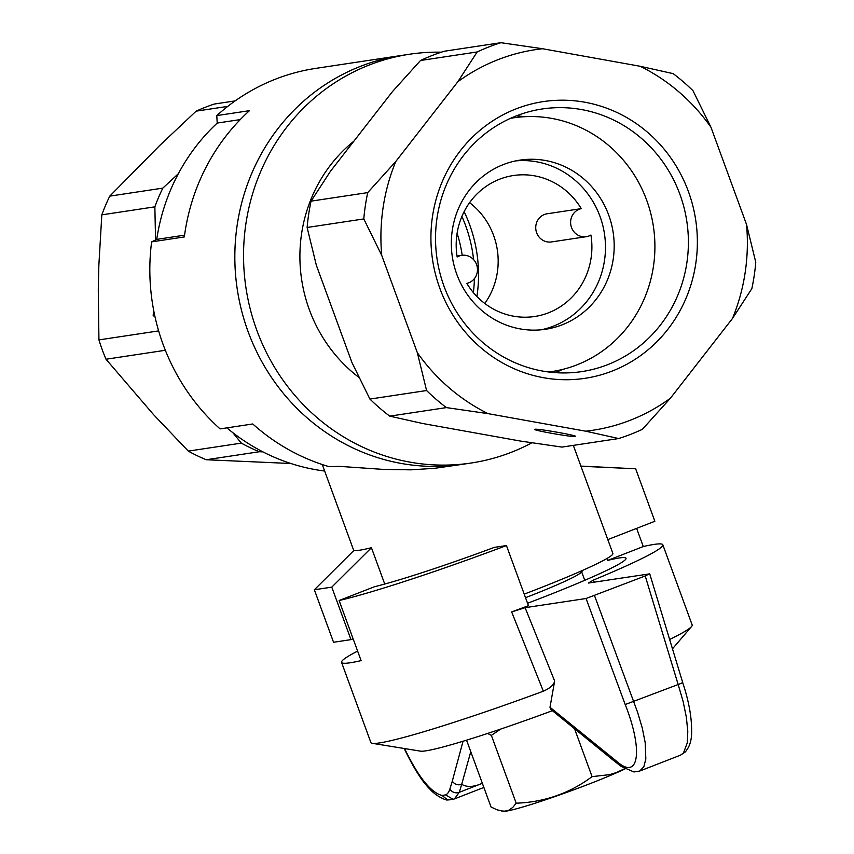 <?xml version="1.0" encoding="UTF-8"?>
<svg xmlns="http://www.w3.org/2000/svg" width="854" height="854" viewBox="0 0 854 854"><rect width="100%" height="100%" fill="white"/><g stroke="black" fill="none" stroke-linecap="round" stroke-linejoin="round"><path stroke-width="1.28" d="M484.773 303.469A71.277 67.786 81.4 0 0 493.623 235.49A71.277 67.786 81.4 0 0 469.583 202.686M466.818 283.389A71.277 67.786 81.4 0 0 534.668 316.492A71.277 67.786 81.4 0 0 590.925 235.042A14.251 13.557 -98.6 0 1 586.303 236.686A14.251 13.557 -98.6 0 1 570.846 225.029A14.251 13.557 -98.6 0 1 581.264 208.632A71.277 67.786 81.4 0 0 513.414 175.529A71.277 67.786 81.4 0 0 457.157 256.979A14.251 13.557 -98.6 0 1 461.779 255.335A14.251 13.557 -98.6 0 1 477.237 266.992A14.251 13.557 -98.6 0 1 466.818 283.389M586.303 236.686L551.438 241.938A14.251 13.557 -98.6 0 1 535.97 230.281A14.251 13.557 -98.6 0 1 546.389 213.895L581.264 208.632M531.935 442.788A206.7 196.569 -98.6 0 1 471.173 463.017A206.7 196.569 -98.6 0 1 250.307 309.319A206.7 196.569 -98.6 0 1 369.462 64.925A206.7 196.569 -98.6 0 1 409.525 54.24A206.7 196.569 -98.6 0 1 441.315 52.19M151.628 241.874L184.325 236.942A206.7 196.569 81.4 0 1 249.475 110.668L216.788 115.6A4232.136 1279.676 -111.3 0 0 217.215 123.061A199.569 189.791 81.4 0 0 156.72 239.376A1958.062 126.947 -20.1 0 0 151.628 241.874A206.7 196.569 -98.6 0 0 220.076 428.9L252.763 423.968A206.7 196.569 81.4 0 0 329.132 466.679L339.23 466.348L382.805 469.369L410.817 469.839L434.643 468.312L462.452 464.33A206.7 196.569 -98.6 0 1 241.597 310.632A206.7 196.569 -98.6 0 1 360.751 66.249A206.7 196.569 -98.6 0 1 400.814 55.553A206.7 196.569 81.4 0 0 248.044 331.459A206.7 196.569 81.4 0 0 462.452 464.33L471.173 463.017M359.032 377.5A147.518 140.28 -98.6 0 1 309.329 309.66A147.518 140.28 -98.6 0 1 353.866 141.188M227.751 106.387L196.142 111.148L159.645 145.543L109.771 196.132A188.883 179.618 81.4 0 0 101.818 214.845L98.85 265.338L98.285 289.954L98.936 339.903A188.883 179.618 81.4 0 0 106.003 359.235L153.432 414.489L188.286 451.115A188.883 179.618 81.4 0 0 206.241 459.74L290.84 463.498M178.337 173.725L162.815 188.126L109.771 196.132M232.79 432.636L241.33 443.119A188.883 179.618 -98.6 0 0 259.285 451.745L206.241 459.74M241.33 443.119L188.286 451.115M153.56 309.767L153.165 315.969L154.766 315.724M101.818 214.845L154.862 206.839L155.556 239.942M158.641 330.904L98.936 339.903M259.285 451.745L262.872 451.851M165.345 350.279L106.003 359.235M170.747 362.651L171.291 363.783M235.149 100.9L214.461 104.017A188.883 179.618 81.4 0 0 196.142 111.148M226.886 427.865A199.569 189.791 81.4 0 0 324.659 471.034M217.215 123.061L240.262 119.592M156.72 239.376L184.56 235.17M154.862 206.839A188.883 179.618 -98.6 0 1 162.815 188.126M573.322 445.372L612.884 553.477A121.172 7.857 159.9 0 1 536.141 589.538A121.172 7.857 159.9 0 1 524.217 594.128M384.727 584.04L371.437 547.713A121.172 7.857 159.9 0 1 354.004 550.35L314.347 589.772L333.551 642.261L350.983 639.625L331.779 587.136L314.347 589.772M457.103 233.259A136.853 130.139 -98.6 0 1 462.227 255.282M580.901 466.092L635.654 468.782L654.858 521.271L607.802 539.6M635.654 468.782L580.635 466.231M216.788 115.6A206.7 196.569 -98.6 0 1 265.829 83.254A206.7 196.569 -98.6 0 1 315.809 68.373L409.525 54.24M371.437 547.713L331.779 587.136M353.108 638.803L350.983 639.625M682.634 682.399C689.007 701.518 691.996 718.449 691.601 733.202C691.484 741.005 689.359 747.271 685.239 751.99L680.478 755.171L683.488 752.961L687.289 742.809L687.79 731.408L686.381 717.36L683.136 701.508L678.161 684.513C681.866 683.189 683.232 682.442 682.271 682.303M525.114 607.685L554.652 681.054L549.987 707.283L619.331 763.476A64.424 19.343 66.9 0 0 625.192 704.529L678.161 684.513L645.218 575.97L586.047 598.505L525.114 607.685L511.653 611.934A171.056 11.091 -20.1 0 0 528.445 605.678L506.443 545.557A171.056 11.091 -20.1 0 1 339.102 600.511L374.564 586.698A131.858 8.551 -20.1 0 0 494.242 547.403L506.443 545.557M594.544 595.708L637.532 712.097L642.293 728.078L645.197 742.66L645.837 758.95L643.82 766.849L639.593 771.098L680.478 755.182M483.866 787.452L454.435 798.917L459.281 792.32L461.704 784.314C466.455 787.121 472.508 787.11 479.873 784.292L482.329 783.246M357.612 651.1A171.056 11.091 -20.1 0 0 341.547 662.373A171.056 11.091 -20.1 0 0 361.103 660.622L339.102 600.511M682.666 682.399L649.723 573.856L588.417 583.036L593.487 580.058A171.056 11.091 -20.1 0 0 662.832 544.799A171.056 11.091 -20.1 0 0 643.286 546.549L636.625 528.37M341.547 662.373L370.882 742.532A171.056 11.091 -20.1 0 0 372.376 743.332L420.478 751.146A128.292 8.316 -20.1 0 0 552.41 710.677M482.361 783.321L459.281 792.32A7.131 6.405 -163.1 0 1 449.898 789.021L452.289 781.164C454.638 784.463 457.776 785.52 461.704 784.314L470.778 751.68M527.558 603.255A131.858 8.551 -20.1 0 0 542.514 597.512A131.858 8.551 -20.1 0 0 626.025 558.27A131.858 8.551 -20.1 0 0 607.824 560.363L607.109 558.42M607.824 560.363L643.286 546.549M449.898 789.021A64.424 19.343 66.9 0 1 445.649 794.925L453.058 799.301L449.578 799.814M449.247 799.878L447.635 799.888L442.02 795.469C430.822 792.501 418.46 777.129 404.956 749.332L404.711 749.566C413.976 768.707 422.474 781.997 430.213 789.448C437.099 797.198 447.763 800.913 447.336 799.867L447.709 799.899M372.376 743.332A171.056 11.091 -20.1 0 0 543.347 691.206L511.653 611.934M593.477 580.058L594.192 582.161M669.632 639.475A171.056 11.091 -20.1 0 0 691.548 626.537A171.056 11.091 -20.1 0 0 692.167 624.957L662.832 544.799M611.283 757.188L612.926 759.975L550.606 709.226L549.987 707.283M554.652 681.054C553.894 684.844 550.125 688.228 543.347 691.206M649.36 573.845L645.218 575.97M619.331 763.476A7.131 5.967 128 0 0 621.189 766.422A7.131 5.967 128 0 0 621.264 766.476A7.131 5.967 128 0 0 621.456 766.614M612.926 759.975L621.189 766.422M454.435 798.917L453.058 799.301M582.994 570.216L581.243 572.297A85.528 5.54 159.9 0 1 580.079 573.322A85.528 5.54 159.9 0 1 525.52 597.693M500.679 729.081L491.37 735.379L487.57 733.469M624.925 768.974A70.893 4.601 -20.1 0 1 554.566 796.697A70.893 4.601 -20.1 0 1 503.187 811.3L496.943 809.784L491.018 806.987L466.562 740.172M501.202 810.958L504.97 811.151L508.824 810.168L512.806 807.393L516.19 803.198C544.35 802.184 569.65 793.334 592.078 776.638L574.496 728.59M516.19 803.198L491.37 735.379M592.078 776.638L609.649 774.631L616.364 772.571L624.53 768.728M389.734 416.144L446.396 407.604L488.072 413.646L585.695 431.185A192.449 183.012 -98.6 0 0 670.465 398.167L642.4 429.295A206.7 196.569 -98.6 0 1 618.648 438.54L561.975 447.09L520.31 441.038L422.687 423.509L389.734 416.144A206.7 196.569 -98.6 0 1 369.921 399.074L351.955 362.555L316.364 265.306L307.12 227.474A206.7 196.569 -98.6 0 1 311.059 201.149L367.722 192.609A206.7 196.569 -98.6 0 0 363.793 218.934L381.749 255.442A192.449 183.012 -98.6 0 1 395.797 161.481L367.722 192.609M307.12 227.474L363.793 218.934M420.51 60.495L477.172 51.955A206.7 196.569 -98.6 0 1 500.924 42.7L444.261 51.24A206.7 196.569 -98.6 0 0 420.51 60.495L392.434 91.624L330.413 171.344L311.059 201.149M710.944 127.225A192.449 183.012 -98.6 0 0 640.212 66.281L673.165 73.636A206.7 196.569 -98.6 0 1 692.989 90.716L710.944 127.225L746.535 224.485A192.449 183.012 -98.6 0 1 732.497 318.446L751.851 288.631A206.7 196.569 -98.6 0 0 755.779 262.306L746.535 224.485M446.396 407.604A206.7 196.569 -98.6 0 1 426.584 390.534L369.921 399.074M516.158 108.842A139.917 133.064 -98.6 0 1 695.764 263.608A139.917 133.064 -98.6 0 1 480.514 347.45A139.917 133.064 -98.6 0 1 516.158 108.842M477.172 51.955L457.819 81.76L395.797 161.481M381.749 255.442L417.339 352.702L426.584 390.534M488.072 413.646A192.449 183.012 -98.6 0 1 417.339 352.702M670.465 398.167L732.497 318.446M640.212 66.281L542.589 48.742L500.924 42.7M457.819 81.76A192.449 183.012 -98.6 0 1 542.589 48.742M585.695 431.185L618.648 438.54M534.978 429.274L534.807 429.316C531.391 430.096 573.931 437.579 575.382 436.458C578.756 435.721 538.02 428.484 534.978 429.274M555.175 372.632A132.797 126.285 81.4 0 0 555.196 372.622A132.797 126.285 81.4 0 0 562.733 369.387M524.634 116.71A132.797 126.285 81.4 0 0 516.446 115.834M516.424 115.845A132.797 126.285 -98.6 0 1 542.162 108.981A132.797 126.285 -98.6 0 1 684.054 207.725A132.797 126.285 -98.6 0 1 607.504 364.733A132.797 126.285 -98.6 0 1 581.766 371.597A132.797 126.285 -98.6 0 1 439.874 272.864A132.797 126.285 -98.6 0 1 516.424 115.845M548.706 371.992A128.292 122.005 81.4 0 0 551.887 371.554A128.292 122.005 81.4 0 0 653.406 226.502A128.292 122.005 81.4 0 0 513.628 117.831A128.292 122.005 81.4 0 0 510.457 118.354M541.137 329.804A85.528 81.333 81.4 0 0 604.472 233.879A85.528 81.333 81.4 0 0 515.667 160.904M503.422 164.544A85.528 81.333 81.4 0 0 454.125 265.669A85.528 81.333 81.4 0 0 545.514 329.27A85.528 81.333 81.4 0 0 613.183 232.566A85.528 81.333 81.4 0 0 520.001 160.125A85.528 81.333 81.4 0 0 503.422 164.544M473.383 292.591A136.853 130.139 81.4 0 0 474.397 278.617M473.596 259.627A136.853 130.139 81.4 0 0 465.697 225.798A136.853 130.139 81.4 0 0 461.897 216.446M476.927 296.519A139.394 132.562 81.4 0 0 464.128 211.643M625.192 704.529L586.047 598.505M452.289 781.164L463.039 741.251M442.02 795.469L445.649 794.925M404.625 748.574L404.956 749.332M457.007 256.061L461.779 255.335M322.278 464.544L353.769 550.574M672.472 648.816L691.548 626.537M621.274 766.476L633.967 771.963L639.593 771.098M404.7 749.566L404.241 748.51M581.638 571.817L584.744 580.304M548.866 372.013L551.887 371.554M510.607 118.29L513.628 117.831"/></g></svg>
